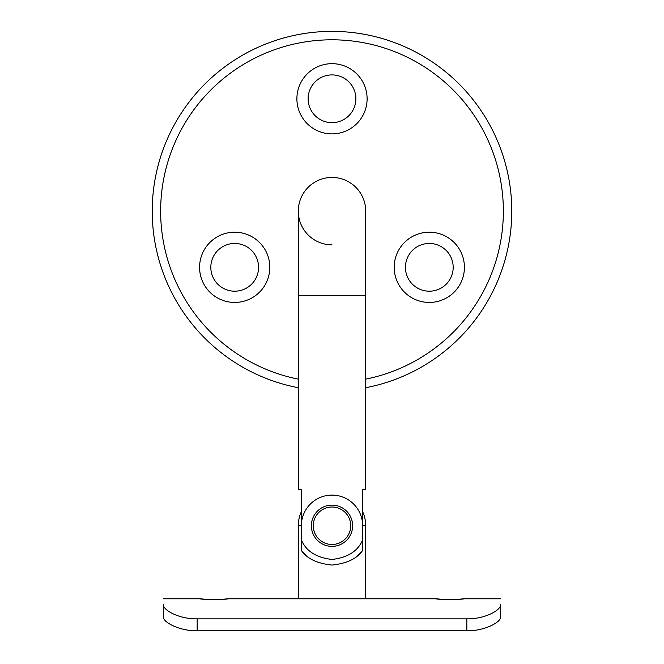 <?xml version="1.0" encoding="UTF-8"?>
<svg xmlns="http://www.w3.org/2000/svg" width="664" height="664" viewBox="0 0 664 664"><rect width="100%" height="100%" fill="white"/><g stroke="black" fill="none" stroke-linecap="round" stroke-linejoin="round"><path stroke-width="1" d="M332 177.437A33.706 33.706 0 0 1 365.706 211.144A33.706 33.706 0 0 0 332 177.437A33.706 33.706 0 0 0 298.294 211.144A33.706 33.706 0 0 0 332 244.85M394.192 267.318A35.109 35.109 0 0 1 429.301 232.209A35.109 35.109 0 0 1 464.418 267.318A35.109 35.109 0 0 1 429.301 302.435A35.109 35.109 0 0 1 394.192 267.318M453.18 267.318A23.879 23.879 0 0 0 429.301 243.447A23.879 23.879 0 0 0 405.43 267.318A23.879 23.879 0 0 0 429.301 291.197A23.879 23.879 0 0 0 453.18 267.318M199.582 267.318A35.109 35.109 0 0 1 234.699 232.209A35.109 35.109 0 0 1 269.808 267.318A35.109 35.109 0 0 1 234.699 302.435A35.109 35.109 0 0 1 199.582 267.318M258.57 267.318A23.879 23.879 0 0 0 234.699 243.447A23.879 23.879 0 0 0 210.82 267.318A23.879 23.879 0 0 0 234.699 291.197A23.879 23.879 0 0 0 258.57 267.318M296.891 98.787A35.109 35.109 0 0 1 332 63.669A35.109 35.109 0 0 1 367.109 98.787A35.109 35.109 0 0 1 332 133.896A35.109 35.109 0 0 1 296.891 98.787M355.879 98.787A23.879 23.879 0 0 0 332 74.907A23.879 23.879 0 0 0 308.121 98.787A23.879 23.879 0 0 0 332 122.657A23.879 23.879 0 0 0 355.879 98.787M365.706 379.144A171.345 171.345 0 0 0 332 39.798A171.345 171.345 0 0 0 298.294 379.144M298.294 387.726A179.77 179.77 0 0 1 332 31.374A179.77 179.77 0 0 1 365.706 387.726M365.706 489.227L365.706 295.414L298.294 295.414L298.294 489.227L301.356 489.227L301.356 539.79C305.946 551.054 316.164 557.611 332 559.453C347.836 557.611 358.054 551.054 362.644 539.79L362.644 489.227L365.706 489.227L362.644 489.227M301.356 489.227L298.294 489.227M442.174 599.293L435.933 598.779L298.294 598.779L298.294 525.747A33.706 33.706 0 0 1 301.356 511.703M365.706 598.779L365.706 525.747A33.706 33.706 0 0 0 362.644 511.703M362.644 525.747L362.644 550.39C357.166 558.607 346.94 563.495 331.95 565.072C317.002 563.462 306.801 558.565 301.356 550.39L301.356 525.747A30.644 30.644 0 0 1 332 495.103A30.644 30.644 0 0 1 362.644 525.747L365.706 525.747M301.356 550.39A39.325 39.325 0 0 0 306.195 555.428M357.763 555.461A39.325 39.325 0 0 0 362.644 550.39M206.23 599.293L199.98 598.779C199.109 599.584 228.939 599.584 228.067 598.779L224.009 599.144M223.859 599.152L221.826 599.293M219.303 599.418L214.115 599.517M214.016 599.517L211.359 599.492M211.144 599.492L208.679 599.409M435.933 598.779C435.061 599.584 464.883 599.584 464.02 598.779L459.961 599.144M459.812 599.152L457.778 599.293M455.255 599.418L450.067 599.517M449.968 599.517L447.312 599.492M447.096 599.492L444.631 599.409M197.167 630.8C178.965 631.091 162.863 621.869 163.46 617.13L163.46 604.746C162.896 610.009 178.923 619.147 197.167 618.873L197.167 630.8L466.834 630.8L466.834 618.873L197.167 618.873M500.54 612.822L500.54 617.13C501.137 621.844 485.118 631.082 466.834 630.8M500.224 618.491L500.54 604.746C501.104 610.042 484.994 619.155 466.834 618.873M184.227 629.455L187.298 630.028M163.46 612.822L163.46 604.746M352.625 525.747A20.625 20.625 0 0 1 332 546.372A20.625 20.625 0 0 1 311.374 525.747A20.625 20.625 0 0 1 332 505.121A20.625 20.625 0 0 1 352.625 525.747A20.625 20.625 0 0 0 332 505.121A20.625 20.625 0 0 0 311.374 525.747M298.294 525.747L301.356 525.747M313.267 525.747A18.733 18.733 0 0 0 332 544.48A18.733 18.733 0 0 0 350.733 525.747A18.733 18.733 0 0 0 332 507.014A18.733 18.733 0 0 0 313.267 525.747M365.706 295.414L365.706 211.144M298.294 295.414L298.294 211.144M500.54 598.779L464.02 598.779M298.294 598.779L228.067 598.779M199.98 598.779L163.46 598.779"/></g></svg>
